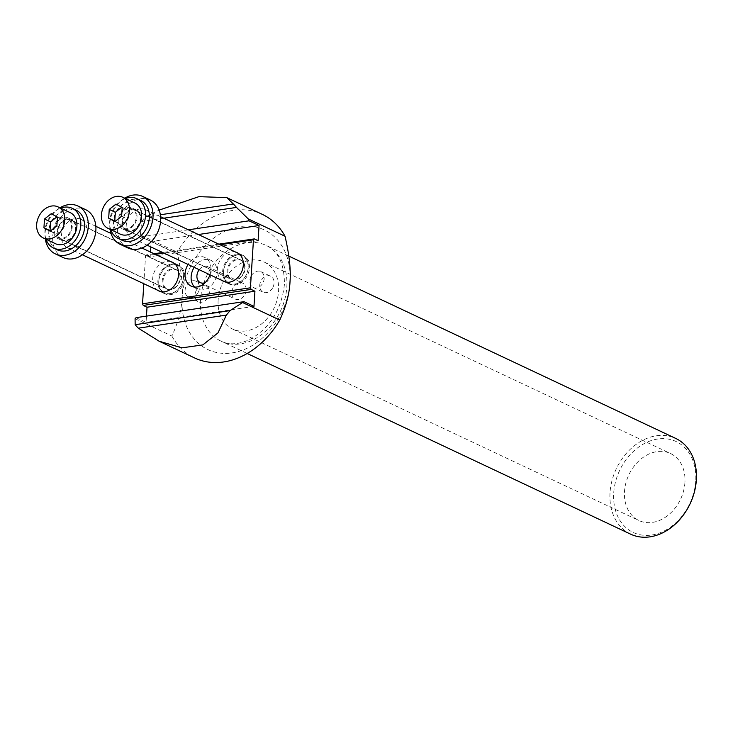<?xml version="1.0" encoding="UTF-8"?>
<svg xmlns="http://www.w3.org/2000/svg" width="733" height="733" viewBox="0 0 733 733"><rect width="100%" height="100%" fill="white"/><g stroke="black" fill="none" stroke-linecap="round" stroke-linejoin="round"><path stroke-width="0.55" stroke-dasharray="3.67 2.75" d="M131.189 226.836A10.583 8.164 -64.8 0 0 136.246 217.17A10.583 8.164 -64.8 0 0 132.123 209.006A10.583 8.164 -64.8 0 0 124.033 210.325A10.583 8.164 -64.8 0 0 118.975 219.982A10.583 8.164 -64.8 0 0 123.098 228.155A10.583 8.164 -64.8 0 0 131.189 226.836M240.039 278.128A10.583 8.164 -64.8 0 0 245.097 268.461A10.583 8.164 -64.8 0 0 240.974 260.297A10.583 8.164 -64.8 0 0 232.883 261.617A10.583 8.164 -64.8 0 0 227.816 271.274A10.583 8.164 -64.8 0 0 231.949 279.447A10.583 8.164 -64.8 0 0 240.039 278.128M136.998 217.188A11.508 8.878 -64.8 0 0 132.517 208.163A11.508 8.878 -64.8 0 0 118.224 219.973A11.508 8.878 -64.8 0 0 122.704 228.989A11.508 8.878 -64.8 0 0 136.998 217.188M122.026 221.76A11.508 8.878 115.2 0 1 136.32 209.959A11.508 8.878 115.2 0 1 140.809 218.984A11.508 8.878 115.2 0 1 126.507 230.785A11.508 8.878 115.2 0 1 122.026 221.76M126.607 230.089A10.848 8.375 115.2 0 1 123.904 216.684A10.848 8.375 115.2 0 1 136.045 210.554A10.848 8.375 115.2 0 1 136.228 210.655A10.848 8.375 115.2 0 1 138.931 224.06A10.848 8.375 115.2 0 1 126.791 230.18A10.848 8.375 115.2 0 1 126.607 230.089M240.662 259.867A10.848 8.375 115.2 0 1 243.365 273.272A10.848 8.375 115.2 0 1 231.225 279.401A10.848 8.375 115.2 0 1 231.042 279.3A10.848 8.375 115.2 0 1 228.339 265.896A10.848 8.375 115.2 0 1 240.479 259.775A10.848 8.375 115.2 0 1 240.662 259.867M229.163 283.094A15.081 11.636 115.2 0 1 225.489 264.283A15.081 11.636 115.2 0 1 242.541 256.074A15.081 11.636 115.2 0 1 246.215 274.884A15.081 11.636 115.2 0 1 229.163 283.094M228.485 283.506A15.741 12.149 -64.8 0 0 228.76 283.644A15.741 12.149 -64.8 0 0 246.37 274.765A15.741 12.149 -64.8 0 0 242.458 255.304A15.741 12.149 -64.8 0 0 242.183 255.166A15.741 12.149 -64.8 0 0 224.573 264.045A15.741 12.149 -64.8 0 0 228.485 283.506M146.014 209.849A15.741 12.149 115.2 0 1 149.935 229.319A15.741 12.149 115.2 0 1 132.316 238.198A15.741 12.149 115.2 0 1 132.041 238.06A15.741 12.149 115.2 0 1 128.128 218.599A15.741 12.149 115.2 0 1 145.739 209.72A15.741 12.149 115.2 0 1 146.014 209.849M127.753 247.891A26.461 20.414 115.2 0 1 127.285 247.662A26.461 20.414 115.2 0 1 120.707 214.952A26.461 20.414 115.2 0 1 150.311 200.027M110.051 229.319A26.461 20.414 115.2 0 1 124.711 198.203M122.054 240.232A21.963 16.941 115.2 0 1 113.505 223.024A21.963 16.941 115.2 0 1 140.782 200.503M110.747 229.64A21.963 16.941 115.2 0 1 109.703 221.238A21.963 16.941 115.2 0 1 125.407 198.533M120.276 234.139A17.198 13.267 115.2 0 1 113.569 220.862A17.198 13.267 115.2 0 1 121.797 205.167A17.198 13.267 115.2 0 1 134.945 203.023M115.979 204.086L121.705 207.247M114.879 221.595L120.972 224.463L127.716 219.121L128.275 210.371L122.072 206.953M115.246 221.302L120.972 224.463M122.182 207.503L128.275 210.371M121.632 216.253L127.716 219.121M51.237 213.688L56.963 216.84M50.137 231.188L56.23 234.056L62.974 228.723L63.533 219.973L57.33 216.556M50.504 230.904L56.23 234.056M57.44 217.105L63.533 219.973M70.203 212.616A17.198 13.267 -64.8 0 0 57.046 214.76A17.198 13.267 -64.8 0 0 48.827 230.464A17.198 13.267 -64.8 0 0 55.534 243.732M56.89 225.856L62.974 228.723M46.005 239.242A21.963 16.941 115.2 0 1 44.96 230.831A21.963 16.941 115.2 0 1 60.665 208.126M57.311 249.834A21.963 16.941 115.2 0 1 48.763 232.627A21.963 16.941 115.2 0 1 76.04 210.105M45.309 238.912A26.461 20.414 115.2 0 1 59.969 207.796M63.011 257.494A26.461 20.414 115.2 0 1 62.543 257.265A26.461 20.414 115.2 0 1 55.965 224.555A26.461 20.414 115.2 0 1 85.569 209.62M81.271 219.451A15.741 12.149 115.2 0 1 85.193 238.912A15.741 12.149 115.2 0 1 67.573 247.8A15.741 12.149 115.2 0 1 67.299 247.662A15.741 12.149 115.2 0 1 63.386 228.201A15.741 12.149 115.2 0 1 80.997 219.314A15.741 12.149 115.2 0 1 81.271 219.451M163.743 293.108A15.741 12.149 115.2 0 1 159.821 273.647A15.741 12.149 115.2 0 1 177.441 264.76A15.741 12.149 115.2 0 1 177.716 264.897A15.741 12.149 115.2 0 1 181.628 284.358A15.741 12.149 115.2 0 1 164.018 293.246A15.741 12.149 115.2 0 1 163.743 293.108M177.798 265.667A15.081 11.636 -64.8 0 0 160.747 273.876A15.081 11.636 -64.8 0 0 164.412 292.696A15.081 11.636 -64.8 0 0 181.472 284.486A15.081 11.636 -64.8 0 0 177.798 265.667M175.92 269.46A10.848 8.375 115.2 0 1 178.623 282.874A10.848 8.375 115.2 0 1 166.483 288.994A10.848 8.375 115.2 0 1 166.299 288.903A10.848 8.375 115.2 0 1 163.596 275.489A10.848 8.375 115.2 0 1 175.737 269.368A10.848 8.375 115.2 0 1 175.92 269.46M61.856 239.691A10.848 8.375 115.2 0 1 59.162 226.277A10.848 8.375 115.2 0 1 71.303 220.157A10.848 8.375 115.2 0 1 71.486 220.248A10.848 8.375 115.2 0 1 74.189 233.662A10.848 8.375 115.2 0 1 62.048 239.783A10.848 8.375 115.2 0 1 61.856 239.691M57.284 231.362A11.508 8.878 115.2 0 1 71.577 219.561A11.508 8.878 115.2 0 1 76.058 228.577A11.508 8.878 115.2 0 1 61.764 240.378A11.508 8.878 115.2 0 1 57.284 231.362M72.255 226.781A11.508 8.878 115.2 0 1 57.962 238.591A11.508 8.878 115.2 0 1 53.482 229.566A11.508 8.878 115.2 0 1 67.775 217.765A11.508 8.878 115.2 0 1 72.255 226.781M59.291 219.918A10.583 8.164 -64.8 0 0 54.233 229.585A10.583 8.164 -64.8 0 0 58.356 237.749A10.583 8.164 -64.8 0 0 66.446 236.429A10.583 8.164 -64.8 0 0 71.504 226.772A10.583 8.164 -64.8 0 0 67.381 218.608A10.583 8.164 -64.8 0 0 59.291 219.918M175.297 287.73A10.583 8.164 -64.8 0 0 180.355 278.064A10.583 8.164 -64.8 0 0 176.232 269.9A10.583 8.164 -64.8 0 0 168.141 271.219A10.583 8.164 -64.8 0 0 163.074 280.876A10.583 8.164 -64.8 0 0 167.206 289.04A10.583 8.164 -64.8 0 0 175.297 287.73M158.768 281.39A15.879 12.25 -64.8 0 0 164.952 293.832A15.879 12.25 -64.8 0 0 184.67 277.55A15.879 12.25 -64.8 0 0 178.486 265.108A15.879 12.25 -64.8 0 0 158.768 281.39M170.908 261.69A15.879 12.25 -64.8 0 0 152.684 278.522A15.879 12.25 -64.8 0 0 157.494 290.167M220.083 244.749L163.899 253.077M155.341 254.351L145.555 255.799L146.398 254.892L150.201 256.687L150.494 252.07M143.805 283.717L145.555 255.799M209.977 274.793A15.879 12.25 -64.8 0 0 210.948 269.881A15.879 12.25 -64.8 0 0 204.764 257.439A15.879 12.25 -64.8 0 0 188.069 264.466M235.65 252.088A15.879 12.25 -64.8 0 0 217.426 268.919A15.879 12.25 -64.8 0 0 222.236 280.565M218.819 244.153L162.634 252.491M154.077 253.755L146.398 254.892M135.083 318.718L171.861 336.044C178.146 322.511 181.564 309.738 182.105 297.735A66.144 51.035 -64.8 0 0 232.086 352.903A66.144 51.035 -64.8 0 0 290.011 281.738A66.144 51.035 -64.8 0 0 240.03 226.57A66.144 51.035 -64.8 0 0 182.105 297.735C183.058 285.925 181.399 270.761 177.129 252.253A79.375 61.251 115.2 0 1 262.286 214.348M136.063 317.664L146.069 322.373L146.463 316.115M150.815 246.92L151.154 241.533L141.148 236.814L140.351 234.917L177.129 252.253M194.538 287.043A15.879 12.25 -64.8 0 0 197.324 289.031A15.879 12.25 -64.8 0 0 217.041 272.749A15.879 12.25 -64.8 0 0 210.857 260.307A15.879 12.25 -64.8 0 0 194.163 267.343M223.51 271.787A15.879 12.25 -64.8 0 0 229.695 284.23A15.879 12.25 -64.8 0 0 249.412 267.948A15.879 12.25 -64.8 0 0 243.228 255.515A15.879 12.25 -64.8 0 0 223.51 271.787M171.861 336.044A79.375 61.251 -64.8 0 0 194.612 357.951M253.975 306.376L146.069 322.373M258.108 240.69L150.201 256.687M198.386 234.523L151.154 241.533M188.381 229.814L141.148 236.814M163.752 218.205L141.652 221.485L140.351 234.917M141.652 221.485A79.375 61.251 115.2 0 1 145.299 217.005L159.153 210.087M205.158 282.626A8.796 6.789 -64.8 0 0 210.133 277.761A8.796 6.789 -64.8 0 0 207.842 266.72A8.796 6.789 -64.8 0 0 199.202 269.717M160.362 214.769L145.299 217.005M246.151 290.048A8.796 6.789 115.2 0 1 245.024 294.208A8.796 6.789 115.2 0 1 235.229 299.064A8.796 6.789 115.2 0 1 231.811 292.174A8.796 6.789 115.2 0 1 232.938 288.023A8.796 6.789 115.2 0 1 242.733 283.158A8.796 6.789 115.2 0 1 246.151 290.048M630.627 534.165A52.913 40.828 115.2 0 1 610.03 492.704A52.913 40.828 115.2 0 1 675.744 438.435M218.15 300.017A37.044 28.578 -64.8 0 0 232.572 329.044A37.044 28.578 -64.8 0 0 278.577 291.056A37.044 28.578 -64.8 0 0 264.155 262.029A37.044 28.578 -64.8 0 0 218.15 300.017M695.718 480.94A50.275 38.794 115.2 0 1 651.692 535.026A50.275 38.794 115.2 0 1 613.704 493.098A50.275 38.794 115.2 0 1 657.73 439.012A50.275 38.794 115.2 0 1 695.718 480.94M684.924 482.543A37.044 28.578 115.2 0 1 638.919 520.522A37.044 28.578 115.2 0 1 624.498 491.495A37.044 28.578 115.2 0 1 670.503 453.507A37.044 28.578 115.2 0 1 684.924 482.543M198.313 292.247A8.796 6.789 -64.8 0 0 196.023 281.197A8.796 6.789 -64.8 0 0 186.228 286.062A8.796 6.789 -64.8 0 0 188.518 297.112A8.796 6.789 -64.8 0 0 198.313 292.247M196.123 290.726A8.796 6.789 115.2 0 1 205.918 285.861A8.796 6.789 115.2 0 1 208.209 296.911A8.796 6.789 115.2 0 1 198.414 301.776A8.796 6.789 115.2 0 1 196.123 290.726M250.97 276.46A8.796 6.789 -64.8 0 0 253.261 287.51A8.796 6.789 -64.8 0 0 263.055 282.645A8.796 6.789 -64.8 0 0 260.765 271.604A8.796 6.789 -64.8 0 0 250.97 276.46M272.951 287.309A8.796 6.789 -64.8 0 0 270.66 276.268A8.796 6.789 -64.8 0 0 260.866 281.124A8.796 6.789 -64.8 0 0 263.156 292.174A8.796 6.789 -64.8 0 0 272.951 287.309M200.512 299.724A52.913 40.828 -64.8 0 0 221.119 341.193A52.913 40.828 -64.8 0 0 286.832 286.924A52.913 40.828 -64.8 0 0 266.226 245.454A52.913 40.828 -64.8 0 0 200.512 299.724M240.974 260.297L132.123 209.006M231.949 279.447L123.098 228.155M122.704 228.989L126.507 230.785M132.517 208.163L136.32 209.959M126.791 230.18L231.225 279.401M136.045 210.554L240.479 259.775M132.316 238.198L147.159 245.198M225.086 281.912L228.76 283.644M145.739 209.72L160.582 216.711M238.509 253.435L242.183 255.166M80.997 219.314L95.84 226.314M111.022 233.461L141.918 248.02M173.767 263.037L177.441 264.76M67.573 247.8L82.417 254.791M160.344 291.514L164.018 293.246M71.303 220.157L175.737 269.368M62.048 239.783L166.483 288.994M57.962 238.591L61.764 240.378M67.775 217.765L71.577 219.561M176.232 269.9L67.381 218.608M167.206 289.04L58.356 237.749M164.952 293.832L158.859 290.964M178.486 265.108L172.392 262.24M197.324 289.031L191.231 286.163M210.857 260.307L204.764 257.439M229.695 284.23L223.602 281.362M243.228 255.515L237.135 252.638M288.811 256.101L266.226 245.454C278.403 251.098 284.468 264.118 284.422 284.496C281.435 309.784 269.909 328.118 249.843 339.498C238.527 344.583 228.953 345.151 221.119 341.193L247.186 353.48M207.842 266.72L242.733 283.158M200.338 282.626L235.229 299.064M232.572 329.044L638.919 520.522M264.155 262.029L670.503 453.507M196.023 281.197L205.918 285.861M188.518 297.112L198.414 301.776M260.765 271.604L270.66 276.268M253.261 287.51L263.156 292.174"/><path stroke-width="1.1" d="M124.711 198.203A26.461 20.414 115.2 0 1 142.697 196.435L150.311 200.027A26.461 20.414 115.2 0 1 150.769 200.256A26.461 20.414 115.2 0 1 157.357 232.966A26.461 20.414 115.2 0 1 127.753 247.891L120.139 244.309A26.461 20.414 115.2 0 1 119.671 244.08A26.461 20.414 115.2 0 1 110.051 229.319M142.697 196.435A26.461 20.414 115.2 0 1 143.155 196.664A26.461 20.414 115.2 0 1 149.743 229.374A26.461 20.414 115.2 0 1 120.139 244.309M125.407 198.533A21.963 16.941 115.2 0 1 136.97 198.716L140.782 200.503A21.963 16.941 115.2 0 1 149.33 217.719A21.963 16.941 115.2 0 1 122.054 240.232L118.251 238.445A21.963 16.941 115.2 0 1 110.747 229.64M136.97 198.716A21.963 16.941 115.2 0 1 145.519 215.923A21.963 16.941 115.2 0 1 118.251 238.445M122.759 197.278L134.945 203.023A17.198 13.267 115.2 0 1 141.652 216.29A17.198 13.267 115.2 0 1 133.433 231.994A17.198 13.267 115.2 0 1 120.276 234.139L108.099 228.394A17.198 13.267 -64.8 0 0 121.247 226.25A17.198 13.267 -64.8 0 0 129.475 210.554A17.198 13.267 -64.8 0 0 122.759 197.278A17.198 13.267 -64.8 0 0 109.611 199.422A17.198 13.267 -64.8 0 0 101.392 215.126A17.198 13.267 -64.8 0 0 108.099 228.394M109.235 209.418L108.686 218.177L114.879 221.595L121.632 216.253L122.182 207.503L115.979 204.086L109.235 209.418L115.319 212.295L114.769 221.045L115.246 221.302M108.686 218.177L114.769 221.045M121.705 207.247L115.319 212.295M44.493 219.02L43.943 227.771L50.137 231.188L56.89 225.856L57.44 217.105L51.237 213.688L44.493 219.02L50.577 221.888L50.027 230.648L50.504 230.904M43.943 227.771L50.027 230.648M56.963 216.84L50.577 221.888M44.869 209.024A17.198 13.267 -64.8 0 0 36.65 224.729A17.198 13.267 -64.8 0 0 43.357 237.996A17.198 13.267 -64.8 0 0 56.505 235.852A17.198 13.267 -64.8 0 0 64.733 220.147A17.198 13.267 -64.8 0 0 58.017 206.88A17.198 13.267 -64.8 0 0 44.869 209.024M43.357 237.996L55.534 243.732A17.198 13.267 -64.8 0 0 68.691 241.588A17.198 13.267 -64.8 0 0 76.91 225.892A17.198 13.267 -64.8 0 0 70.203 212.616L58.017 206.88M60.665 208.126A21.963 16.941 115.2 0 1 72.228 208.309A21.963 16.941 115.2 0 1 80.777 225.526A21.963 16.941 115.2 0 1 53.509 248.038A21.963 16.941 115.2 0 1 46.005 239.242M72.228 208.309L76.04 210.105A21.963 16.941 115.2 0 1 84.588 227.312A21.963 16.941 115.2 0 1 57.311 249.834L53.509 248.038M59.969 207.796A26.461 20.414 115.2 0 1 77.955 206.037A26.461 20.414 115.2 0 1 78.413 206.266A26.461 20.414 115.2 0 1 85.001 238.976A26.461 20.414 115.2 0 1 55.396 253.902A26.461 20.414 115.2 0 1 54.929 253.673A26.461 20.414 115.2 0 1 45.309 238.912M77.955 206.037L85.569 209.62A26.461 20.414 115.2 0 1 86.027 209.849A26.461 20.414 115.2 0 1 92.615 242.559A26.461 20.414 115.2 0 1 63.011 257.494L55.396 253.902M157.494 290.167A15.879 12.25 -64.8 0 0 158.859 290.964A15.879 12.25 -64.8 0 0 178.577 274.683A15.879 12.25 -64.8 0 0 172.392 262.24A15.879 12.25 -64.8 0 0 170.908 261.69M226.341 315.117L138.308 328.173L159.116 341.221L181.958 347.845L202.83 344.904L217.958 332.91L226.341 315.117A79.375 61.251 115.2 0 0 229.988 310.636L243.97 301.666L253.975 306.376L254.928 291.221L251.126 289.425L250.439 287.803L142.541 303.801L143.805 283.717M250.439 287.803L253.462 239.801L220.083 244.749M163.899 253.077L155.341 254.351M188.069 264.466A15.879 12.25 -64.8 0 0 185.055 273.721A15.879 12.25 -64.8 0 0 191.231 286.163A15.879 12.25 -64.8 0 0 209.977 274.793M222.236 280.565A15.879 12.25 -64.8 0 0 223.602 281.362A15.879 12.25 -64.8 0 0 243.319 265.08A15.879 12.25 -64.8 0 0 237.135 252.638A15.879 12.25 -64.8 0 0 235.65 252.088M251.126 289.425L143.219 305.423L142.541 303.801M253.462 239.801L254.305 238.894L258.108 240.69L259.061 225.526L249.055 220.816L248.258 218.92L285.036 236.255C289.306 254.763 290.964 269.918 290.011 281.738C289.462 293.741 286.053 306.513 279.768 320.046L242.989 302.72M254.305 238.894L218.819 244.153M162.634 252.491L154.077 253.755M138.308 328.173A79.375 61.251 115.2 0 1 135.156 324.701L135.083 318.718L136.063 317.664L243.97 301.666M146.463 316.115L147.021 307.219L143.219 305.423M150.494 252.07L150.815 246.92M194.163 267.343A15.879 12.25 -64.8 0 0 191.139 276.588A15.879 12.25 -64.8 0 0 194.538 287.043M254.928 291.221L147.021 307.219M159.116 341.221L194.612 357.951A79.375 61.251 -64.8 0 0 279.768 320.046M229.988 310.636L135.156 324.701M259.061 225.526L198.386 234.523M249.055 220.816L188.381 229.814M159.153 210.087L198.927 196.655L226.781 197.617L233.332 203.957A79.375 61.251 115.2 0 1 236.484 207.421L163.752 218.205M236.484 207.421L248.258 218.92M226.781 197.617L262.286 214.348A79.375 61.251 115.2 0 1 285.036 236.255M199.202 269.717A8.796 6.789 -64.8 0 0 198.047 271.577A8.796 6.789 -64.8 0 0 200.338 282.626A8.796 6.789 -64.8 0 0 205.158 282.626M233.332 203.957L160.362 214.769M288.811 256.101L675.744 438.435A52.913 40.828 115.2 0 1 696.35 479.904A52.913 40.828 115.2 0 1 630.627 534.165L247.186 353.48M147.159 245.198L225.086 281.912M160.582 216.711L238.509 253.435M95.84 226.314L111.022 233.461M141.918 248.02L173.767 263.037M82.417 254.791L160.344 291.514"/></g></svg>
